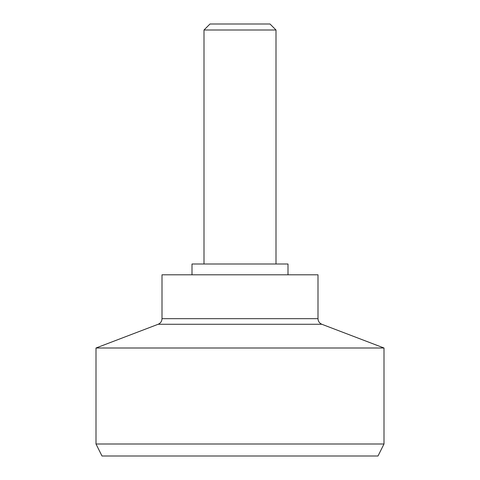 <?xml version="1.0" encoding="UTF-8"?>
<svg xmlns="http://www.w3.org/2000/svg" width="480" height="480" viewBox="0 0 480 480"><rect width="100%" height="100%" fill="white"/><g stroke="black" fill="none" stroke-linecap="round" stroke-linejoin="round"><path stroke-width="0.72" d="M235.752 30L276 30L270 24L210 24L204 30L235.752 30M234.336 274.8L288 274.8L288 264L192 264L192 274.8M164.148 318.666L162 318.666L162 274.8L318 274.8L318 318.666C318.132 321.318 319.41 323.184 321.828 324.264L158.172 324.264L96 348L384 348L321.828 324.264M96 348L96 444L384 444L384 348M96 444L102 456L378 456L384 444M158.172 324.264C160.59 323.184 161.868 321.318 162 318.666L318 318.666M276 264L276 30M204 30L204 264"/></g></svg>
